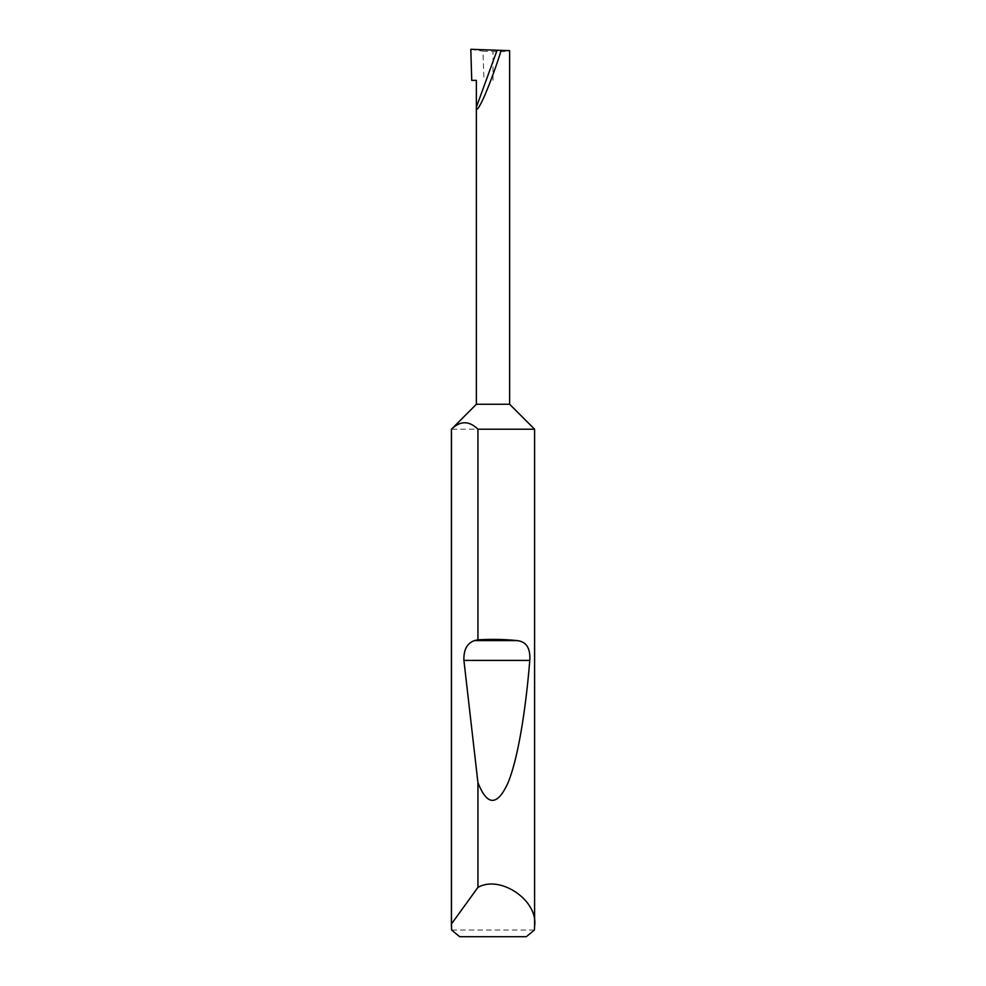 <?xml version="1.0" encoding="UTF-8"?>
<svg xmlns="http://www.w3.org/2000/svg" width="986" height="986" viewBox="0 0 986 986"><rect width="100%" height="100%" fill="white"/><g stroke="black" fill="none" stroke-linecap="round" stroke-linejoin="round"><path stroke-width="0.74" stroke-dasharray="4.93 3.7" d="M534.412 930.044L451.588 930.044M534.597 429.218L451.403 429.218M509.639 404.26L476.361 404.26M471.727 80.359L476.361 80.359M497.104 50.212L509.639 50.656C508.579 51.494 503.033 51.79 493 51.531L482.943 51.186L484.027 80.359M459.686 936.7L526.314 936.7M470.815 49.3L482.943 51.186M493 80.359L493 51.531"/><path stroke-width="1.48" d="M476.361 404.26L509.639 404.26L534.597 429.218L477.939 429.218C469.126 420.591 460.302 420.591 451.465 429.218L476.361 404.26L476.361 107.203L497.104 50.212L470.815 49.3L471.727 80.359L476.361 80.359L476.361 107.203C476.189 112.022 478.937 108.226 484.607 95.79C490.929 80.741 496.451 65.594 501.184 50.36L497.104 50.212M534.597 926.162L534.412 930.044L526.314 936.7L459.686 936.7L451.588 930.044L451.465 923.944L477.939 887.388C500.321 874.52 538.492 900.637 534.597 926.162L534.597 429.218M477.939 639.828C491.878 639.051 504.98 639.31 517.256 640.617C526.351 641.615 530.53 648.221 529.79 660.41C525.587 712.028 517.551 760.847 507.556 783.882C496.981 806.265 487.109 805.858 477.939 782.674L463.913 660.41C463.519 649.934 466.994 643.34 474.34 640.617L477.939 639.828L477.939 429.218M477.939 887.388L477.939 782.674M451.403 926.162L451.403 429.218M509.639 404.26L509.639 50.656L501.184 50.36M451.465 923.944L451.465 429.218M474.34 640.617L517.256 640.617M463.913 660.41L529.79 660.41"/></g></svg>
